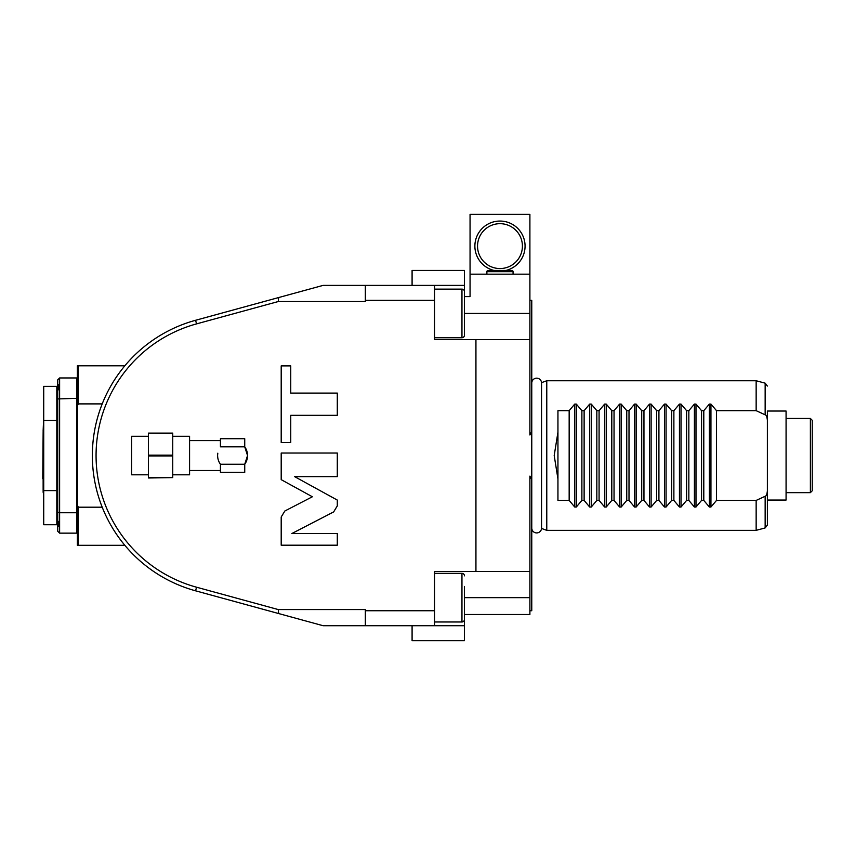 <?xml version="1.0" encoding="UTF-8"?>
<svg xmlns="http://www.w3.org/2000/svg" width="855" height="855" viewBox="0 0 855 855"><rect width="100%" height="100%" fill="white"/><g stroke="black" fill="none" stroke-linecap="round" stroke-linejoin="round"><path stroke-width="1.28" d="M434.532 625.71L434.532 610.748L365.341 610.748L365.341 609.562L278.249 609.562L278.655 613.548L323.083 625.71L464.447 625.71L464.447 619.48A2.49 2.49 0 0 1 461.957 621.97L434.532 621.97M464.447 586.445L464.447 619.48L464.447 614.489L529.897 614.489L529.897 571.482L475.936 571.482L475.936 339.617L434.532 339.617L434.532 300.351L365.341 300.351L365.341 301.537L278.249 301.537L196.554 323.885A136.501 136.501 0 0 0 196.554 587.214L195.571 590.816L278.655 613.548M529.897 610.748L531.767 610.748L531.767 479.57L529.897 476.117L529.897 571.482M412.089 625.71L412.089 640.673L464.447 640.673L464.447 625.71M434.532 610.748L434.532 571.482L475.936 571.482M365.341 610.748L365.341 625.71M293.169 617.524L195.571 590.816A140.241 140.241 0 0 1 195.571 320.283L323.083 285.388L195.571 320.283L196.554 323.885M278.249 609.562L196.554 587.214M217.651 454.71A14.963 14.963 0 0 1 217.811 453.203M245.716 448.394A14.963 14.963 0 0 1 247.544 455.544L244.733 446.823L244.733 438.722L220.43 438.722L220.43 446.823L244.733 446.823A14.963 14.963 0 0 1 245.257 447.603M220.43 464.265L220.43 472.377L244.733 472.377L244.733 464.265L247.544 455.544A14.963 14.963 0 0 1 244.733 464.265L220.43 464.265A14.963 14.963 0 0 1 217.619 455.544M284.854 511.001L281.199 516.997L281.199 545.201L337.298 545.201L337.298 533.531L291.854 533.531L333.642 511.921L337.298 505.914L337.298 500.068L294.633 476.641L337.298 476.641L337.298 453.043L281.199 453.043L281.199 479.655L312.374 496.766L284.854 511.001M290.753 415.316L337.298 415.316L337.298 393.086L290.753 393.086L290.753 365.897L281.199 365.897L281.199 442.505L290.753 442.505L290.753 415.316M102.194 507.197L78.318 507.197L77.378 505.209L77.378 365.79L124.819 365.79M102.194 403.902L78.318 403.902L77.378 405.89M124.819 545.308L78.318 545.308L78.318 507.197M293.169 293.575L323.083 285.388L365.341 285.388L365.341 300.351M78.318 403.902L78.318 365.79M434.532 300.351L434.532 285.388L365.341 285.388M278.249 301.537L278.655 297.551M412.089 285.388L412.089 270.426L464.447 270.426L464.447 285.388L434.532 285.388M464.447 285.388L464.447 296.61L470.058 296.61L470.058 274.166L529.897 274.166L529.897 313.432L464.447 313.432M529.897 274.166L529.897 214.327L470.058 214.327L470.058 274.166M529.897 313.432L529.897 434.981L531.767 431.529L531.767 479.57M493.901 270.426A25.052 25.052 0 0 1 499.972 221.06A25.052 25.052 0 0 1 506.053 270.426M499.972 268.556A22.444 22.444 0 0 0 522.416 246.122A22.444 22.444 0 0 0 499.972 223.679A22.444 22.444 0 0 0 477.539 246.122A22.444 22.444 0 0 0 499.972 268.556M513.064 274.166L513.064 271.676A1.25 1.25 0 0 0 511.824 270.426L488.13 270.426A1.25 1.25 0 0 0 486.89 271.676L513.064 271.676M486.89 274.166L486.89 271.676M78.318 545.308L77.378 545.308L77.378 505.209M76.629 398.345L76.629 512.744L59.615 512.744L59.615 377.953L76.629 377.953L76.629 398.345L57.745 398.932L57.745 379.812L59.615 377.953M57.745 398.932L57.745 531.276L59.615 533.146L76.629 533.146L76.629 512.744M59.219 389.089C58.674 390.639 58.45 389.72 58.514 386.332C59.145 383.232 59.38 384.152 59.219 389.089M57.745 512.166L59.615 512.744L59.615 533.146M59.604 524.404C59.016 527.3 58.642 527.043 58.503 523.655C58.632 520.353 58.995 520.61 59.604 524.404M56.815 490.599L56.815 524.735L43.723 524.735L43.723 490.599L56.815 490.599L56.815 386.364L43.723 386.364L43.723 420.5L56.815 420.5M43.723 490.599L43.723 420.5M43.712 494.147L43.135 492.191L43.135 431.529M43.509 421.943L43.135 430.738L43.509 421.943M43.509 429.702L43.723 425.843M43.723 429.445L43.274 430.129M43.135 431.722L43.135 443.713L43.723 443.029M43.723 463.143L43.723 453.813M43.723 467.664L43.135 467.439L43.723 443.724M43.723 481.643L43.135 481.675M43.723 493.282L43.509 481.814M43.135 485.897L43.723 486.987M43.135 486.559L43.723 493.004M43.723 475.327L43.135 474.963L42.75 478.704L43.135 432.17M43.135 492.191L43.723 494.96M76.629 385.616L77.378 385.616M76.629 525.483L77.378 525.483M77.378 522.961L76.629 522.961M77.378 508.009L76.629 508.009M77.378 403.09L76.629 403.09M77.378 388.127L76.629 388.127M529.897 300.351L531.767 300.351L531.767 431.529M529.897 339.617L475.936 339.617M541.546 528.443L541.546 382.655A4.895 4.895 0 0 0 536.459 378.177A4.895 4.895 0 0 0 531.767 383.061L531.767 528.037A4.895 4.895 0 0 0 536.459 532.922A4.895 4.895 0 0 0 541.546 528.443L546.773 530.346L546.773 380.753L756.151 380.753L756.151 410.667L765.15 414.814C766.272 414.974 767.01 416.77 767.373 420.211L767.373 490.888C767.01 494.329 766.272 496.124 765.15 496.274L756.151 500.421L756.151 530.346L546.773 530.346M701.549 500.421L695.991 507.015L694.399 507.015L694.399 404.084L695.991 404.084L701.549 410.667L701.549 500.421L703.793 500.421L709.361 507.015L709.361 404.084L703.793 410.667L703.793 500.421M686.597 500.421L681.029 507.015L679.447 507.015L679.447 404.084L681.029 404.084L686.597 410.667L686.597 500.421L688.841 500.421L694.399 507.015M671.635 500.421L666.066 507.015L664.485 507.015L664.485 404.084L666.066 404.084L671.635 410.667L671.635 500.421L673.879 500.421L679.447 507.015M656.672 500.421L651.115 507.015L649.522 507.015L649.522 404.084L651.115 404.084L656.672 410.667L656.672 500.421L658.916 500.421L664.485 507.015M641.72 500.421L636.152 507.015L634.56 507.015L634.56 404.084L636.152 404.084L641.72 410.667L641.72 500.421L643.954 500.421L649.522 507.015M626.758 500.421L621.19 507.015L619.608 507.015L619.608 404.084L621.19 404.084L626.758 410.667L626.758 500.421L629.002 500.421L634.56 507.015M611.795 500.421L606.238 507.015L604.645 507.015L604.645 404.084L606.238 404.084L611.795 410.667L611.795 500.421L614.04 500.421L619.608 507.015M596.833 500.421L591.275 507.015L589.683 507.015L589.683 404.084L591.275 404.084L596.833 410.667L596.833 500.421L599.077 500.421L604.645 507.015M581.881 500.421L576.313 507.015L574.731 507.015L574.731 404.084L576.313 404.084L581.881 410.667L581.881 500.421L584.125 500.421L589.683 507.015M574.731 404.084L569.163 410.667L557.941 410.667L557.941 432.192L554.2 455.544L557.941 478.907L557.941 500.421L569.163 500.421L574.731 507.015M709.361 404.084L710.943 404.084L716.511 410.667L716.511 500.421L756.151 500.421M716.511 500.421L710.943 507.015L709.361 507.015M716.511 410.667L756.151 410.667M581.881 410.667L584.125 410.667L584.125 500.421M589.683 404.084L584.125 410.667M596.833 410.667L599.077 410.667L599.077 500.421M604.645 404.084L599.077 410.667M611.795 410.667L614.04 410.667L614.04 500.421M619.608 404.084L614.04 410.667M626.758 410.667L629.002 410.667L629.002 500.421M634.56 404.084L629.002 410.667M641.72 410.667L643.954 410.667L643.954 500.421M649.522 404.084L643.954 410.667M656.672 410.667L658.916 410.667L658.916 500.421M664.485 404.084L658.916 410.667M671.635 410.667L673.879 410.667L673.879 500.421M679.447 404.084L673.879 410.667M686.597 410.667L688.841 410.667L688.841 500.421M694.399 404.084L688.841 410.667M701.549 410.667L703.793 410.667M569.163 410.667L569.163 500.421M557.941 478.907L557.941 432.192M767.373 455.544L767.373 411.041L786.076 411.041L786.076 500.047L767.373 500.047L767.373 455.544M786.076 492.651L810.38 492.651L810.38 418.448L786.076 418.448M810.38 492.651L812.25 490.781L812.25 420.318L810.38 418.448M434.532 289.129L461.957 289.129A2.49 2.49 0 0 1 464.447 291.619L464.447 296.61M434.532 337.746L461.957 337.746A2.49 2.49 0 0 0 464.447 335.256L464.447 291.619M464.447 324.654L464.447 302.221L464.447 324.654M172.742 436.285L189.575 436.285L189.575 474.803L172.742 474.803M172.742 477.603L148.439 477.988L148.439 455.929L172.742 455.929L172.742 477.603L148.439 477.603M148.439 455.929L148.439 455.17L172.742 455.17L172.742 455.929M172.742 455.17L172.742 433.111L148.439 433.111L172.742 433.496M148.439 455.17L148.439 433.496M148.439 436.285L131.606 436.285L131.606 474.803L148.439 474.803M434.532 573.352L461.957 573.352L461.957 621.97M464.447 575.842A2.49 2.49 0 0 0 461.957 573.352M464.447 619.48L464.447 608.878M529.897 597.656L464.447 597.656M695.991 507.015L695.991 404.084M681.029 507.015L681.029 404.084M666.066 507.015L666.066 404.084M651.115 507.015L651.115 404.084M636.152 507.015L636.152 404.084M621.19 507.015L621.19 404.084M606.238 507.015L606.238 404.084M591.275 507.015L591.275 404.084M576.313 507.015L576.313 404.084M765.15 496.274L765.15 527.93L756.151 530.346M756.151 380.753L765.15 383.168L765.15 414.814M710.943 507.015L710.943 404.084M461.957 289.129L461.957 337.746M56.815 515.009L57.745 515.009M56.815 396.089L57.745 396.089M541.546 382.655L546.773 380.753M767.373 490.888L767.373 525.045L765.15 527.93M765.15 383.168L767.373 386.054M189.575 470.507L220.43 470.507M189.575 440.592L220.43 440.592"/></g></svg>
